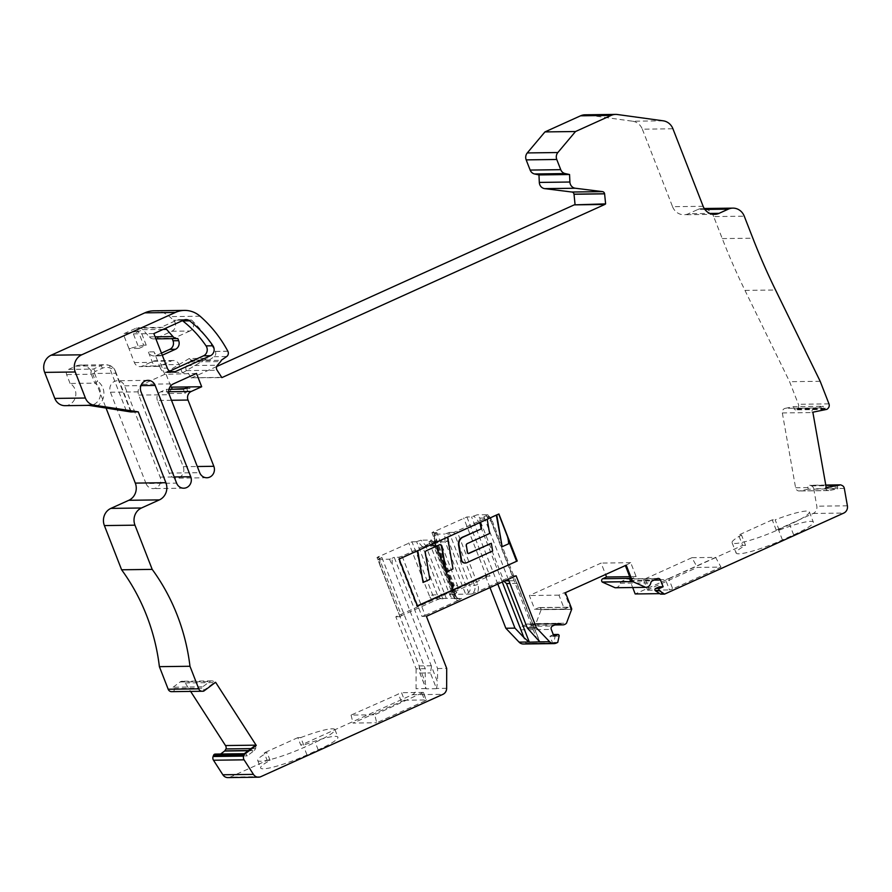 <?xml version="1.0" encoding="UTF-8"?>
<svg xmlns="http://www.w3.org/2000/svg" width="892" height="892" viewBox="0 0 892 892"><rect width="100%" height="100%" fill="white"/><g stroke="black" fill="none" stroke-linecap="round" stroke-linejoin="round"><path stroke-width="0.67" stroke-dasharray="4.46 3.34" d="M196.496 373.425L164.752 374.35L161.028 364.795A6.567 6.088 89.2 0 0 153.067 361.271L142.374 366.099A6.567 6.088 -90.8 0 1 134.413 362.587L128.927 348.527L139.041 348.393L133.376 333.864L140.557 330.62L123.263 333.987L136.13 328.167A6.567 6.088 -90.8 0 1 142.876 329.683L149.31 336.897A6.567 6.088 89.2 0 0 156.055 338.402L171.866 331.244A6.567 6.088 89.2 0 0 173.516 320.273A124.724 115.581 89.2 0 0 169.513 316.627A26.258 24.329 89.2 0 0 153.926 310.806M170.651 385.98L165.433 372.611L183.44 372.377L183.919 373.592M185.346 388.566L189.94 388.499L187.71 391.153L186.517 388.087M183.284 389.113L184.923 393.316L167.908 393.539L171.498 389.269M184.923 393.316L187.71 391.153M171.699 387.139L189.661 386.66L189.94 388.499M189.104 386.916L189.661 386.66M165.433 372.611L189.204 358.539L207.212 358.305L183.44 372.377M189.204 358.539L191.367 360.212L209.375 359.978L207.212 358.305M191.367 360.212L190.665 360.702A2.62 2.431 -90.8 0 1 190.052 361.962L186.829 365.631A3.936 3.646 89.2 0 0 186.506 370.615L191.189 377.773L221.774 377.372M190.665 360.702L221.238 360.301M191.189 377.773L221.874 377.617M65.049 405.67A11.819 10.949 89.2 0 0 75.541 396.684A11.819 10.949 89.2 0 0 70.078 383.46L94.742 383.136L97.652 381.297L94.507 373.213L91.274 374.239L94.742 383.136A11.819 10.949 -90.8 0 1 100.205 396.36A11.819 10.949 -90.8 0 1 89.713 405.347A11.819 10.949 -90.8 0 1 88.587 405.303M70.078 383.46L66.61 374.562A3.936 3.646 -90.8 0 1 68.561 369.411L75.842 366.121L100.506 365.798A13.781 12.778 -90.8 0 1 105.289 364.728A13.781 12.778 -90.8 0 1 109.303 365.374A2.62 0.937 108.9 0 1 109.426 365.385A2.62 0.937 108.9 0 1 109.56 367.861L126.329 410.866M109.303 365.374C113.005 366.902 115.157 369.511 115.759 373.202L115.481 371.317M75.842 366.121A13.781 12.778 -90.8 0 1 80.626 365.051L105.289 364.728L109.426 365.385C112.247 366.311 114.243 368.229 115.414 371.15L114.009 369.31L109.56 367.861A11.161 10.347 -90.8 0 0 102.446 368.206L95.154 371.496A2.62 0.914 65.7 0 0 93.225 369.087A3.936 3.646 89.2 0 0 91.274 374.239L66.61 374.562M814.831 407.956A3.936 3.646 89.2 0 0 811.876 412.215L825.613 409.417A1.974 1.829 -90.8 0 1 823.472 407.845L823.193 406.25L814.831 407.956L785.228 408.346L793.59 406.64L823.193 406.25M838.993 484.913A1.974 1.829 89.2 0 0 837.543 487.21L837.822 488.805L829.46 490.522A3.936 3.646 -90.8 0 1 825.267 487.712L826.204 487.523M631.358 580.915A1.974 1.829 -90.8 0 1 632.339 578.339L636.141 576.611L630.711 562.685L625.37 565.539M568.182 607.341L538.59 607.731A1.974 1.829 -90.8 0 1 541.121 609.626L570.713 609.236A1.962 1.817 89.2 0 0 570.579 608.4L564.435 592.656L558.95 595.142L564.38 609.069L568.182 607.341A1.974 1.829 -90.8 0 1 570.713 609.236L571.705 609.225M553.33 634.703L549.963 636.23L552.605 643.009L553.809 642.463L555.181 636.13A1.316 1.215 89.2 0 0 553.977 634.513M203.12 690.887L214.593 682.302A3.936 3.646 89.2 0 0 209.709 681.577L202.718 686.818L203.577 688.156A1.974 1.829 -90.8 0 1 203.12 690.887L204.112 690.876M139.041 348.393L146.221 345.148L140.557 330.62M146.221 345.148L143.634 345.182L137.97 330.653M182.425 320.674A6.567 6.088 -90.8 0 0 176.828 320.172L159.813 327.866A6.567 6.088 -90.8 0 1 165.41 328.368M162.288 355.239L161.987 355.362A6.567 6.088 -90.8 0 1 154.026 351.849L160.393 368.195L167.306 368.106M169.67 371.128L168.365 371.719A6.567 6.088 -90.8 0 1 160.393 368.195M143.634 345.182L128.927 348.527L123.263 333.987M660.626 594.161L661.831 593.615L659.188 586.836M508.317 579.298L483.921 516.736L489.597 516.658L453.85 532.39L474.544 585.486A6.567 6.088 -90.8 0 1 471.299 594.083L455.277 594.295L434.895 542.024L445.253 541.89L465.635 594.161L468.668 592.622L448.475 540.853L445.253 541.89A2.62 2.431 89.2 0 1 445.063 540.998L448.475 540.853L448.118 532.925L444.74 534.018L445.063 540.998L434.705 541.132L434.382 534.152L444.74 534.018M436.534 688.691L437.548 681.967L431.505 666.48L430.401 672.947L436.534 688.691L426.175 688.825L419.697 672.679L419.184 665.945L380.037 565.55L378.141 559.373L381.876 557.455L376.993 557.455L411.959 541.801L432.665 594.897A6.567 6.088 89.2 0 0 440.626 598.421L456.659 598.209L436.277 545.937L425.919 546.082L446.301 598.354L442.878 598.866L422.697 547.108L425.919 546.082A2.62 2.431 -90.8 0 0 425.462 545.313A2.62 0.658 -40.6 0 0 422.697 547.108L417.69 541.266L421.057 540.173L425.462 545.313L435.82 545.179L431.416 540.039L421.057 540.173M80.626 365.051A13.781 12.778 -90.8 0 1 92.578 373.514L105.936 407.778M171.677 691.657L172.546 691.634A1.974 1.829 89.2 0 0 173.985 688.535L173.126 687.208L202.718 686.818M173.126 687.208L180.117 681.967A3.936 3.646 -90.8 0 1 185.19 682.96L190.632 691.412M538.59 607.731L534.776 609.459L529.346 595.533L601.119 563.075L605.568 574.493M564.38 609.069L534.776 609.459M558.95 595.142L529.346 595.533M636.141 576.611L629.719 576.7M630.711 562.685L601.119 563.075M844.323 488.403L813.738 488.805A3.936 3.646 89.2 0 0 811.53 485.895L810.427 485.415A1.974 1.829 89.2 0 0 807.951 487.601L808.23 489.195L837.822 488.805M808.23 489.195L799.868 490.901A3.936 3.646 -90.8 0 1 795.597 487.768L782.329 412.951A3.936 3.646 -90.8 0 1 785.228 408.346M793.59 406.64L793.88 408.235A1.974 1.829 89.2 0 0 796.935 409.294L797.559 408.636A3.936 3.646 89.2 0 0 798.396 404.277L789.598 381.698L744.976 290.402A656.456 608.344 -90.8 0 1 722.264 238.588L713.678 216.589L744.263 216.187M585.096 114.8A13.124 12.165 -90.8 0 1 586.791 114.912L617.376 114.511M663.224 120.821L632.64 121.223L586.791 114.912M632.64 121.223A13.124 12.165 -90.8 0 1 642.34 129.184L672.925 128.782M703.141 206.297L672.557 206.699L642.34 129.184M672.557 206.699A13.124 12.165 89.2 0 0 683.941 214.749A13.124 12.165 89.2 0 0 688.49 213.734L709.954 213.456M704.892 209.453L697.745 209.553L688.49 213.734M697.745 209.553A13.124 12.165 -90.8 0 1 702.294 208.527A13.124 12.165 -90.8 0 1 713.678 216.589M820.183 381.297L789.598 381.698M812.868 412.204L811.876 412.215M826.248 487.701L825.267 487.712M813.738 488.805L816.816 506.199A6.567 6.088 -90.8 0 1 813.203 513.469L776.252 530.183L779.173 530.138A35.446 4.995 158.7 0 1 813.359 522.177A35.446 4.995 158.7 0 1 793.657 534.877L782.44 539.95A35.446 4.995 158.7 0 1 736.09 552.995A35.446 4.995 158.7 0 1 745.534 545.358L741.52 535.044L738.598 535.088L742.612 545.391L635.193 593.961M615.313 587.75A5.575 5.162 89.2 0 0 620.219 583.245A2.62 2.431 -90.8 0 1 621.668 581.328L626.73 579.031A2.62 2.431 -90.8 0 1 629.919 580.436L632.684 587.516M661.831 593.615L659.835 593.648M626.206 565.16L625.225 565.171M565.428 592.645L564.435 592.656M571.694 609.392L541.121 609.626M552.605 643.009L525.968 643.355L520.694 629.83A2.62 2.431 -90.8 0 1 521.987 626.396L527.06 624.099A2.62 2.431 -90.8 0 1 529.346 624.333A5.575 5.162 89.2 0 0 535.902 623.575L541.11 609.793M535.902 623.575L566.487 623.173M549.963 636.23L553.91 636.174M553.809 642.463L557.756 642.407M525.968 643.355L525.656 643.489A6.567 6.088 -90.8 0 1 523.381 644.002M303.715 745.132L300.771 737.584L297.861 737.628L300.794 745.177L303.715 745.132A35.446 4.995 158.7 0 1 337.901 737.171A35.446 4.995 158.7 0 1 318.199 749.871L306.982 754.944A35.446 4.995 158.7 0 1 260.631 767.99A35.446 4.995 158.7 0 1 270.075 760.341L267.154 760.385L230.214 777.088A6.567 6.088 -90.8 0 1 227.939 777.601M214.593 682.302L215.585 682.291M171.476 400.274L157.427 400.452L183.25 466.694A8.273 7.66 -90.8 0 1 176.304 478.157A8.273 7.66 -90.8 0 1 169.123 473.083L138.717 395.1A8.273 7.66 -90.8 0 1 142.809 384.274L164.752 374.35M146.02 483.531A8.273 7.66 89.2 0 0 153.201 488.604A8.273 7.66 89.2 0 0 160.159 477.142L124.557 385.835A8.273 7.66 89.2 0 0 117.376 380.75A8.273 7.66 89.2 0 0 110.43 392.224L146.02 483.531L176.605 483.13M133.376 333.864L153.848 333.597M157.427 400.452A6.567 6.088 -90.8 0 1 160.671 391.867L168.711 391.755M171.866 331.244L189.862 331.01A6.567 6.088 -90.8 0 0 191.524 320.038A124.724 115.581 -90.8 0 1 215.273 351.403A6.567 6.088 -90.8 0 1 215.295 351.459A3.936 3.646 -90.8 0 1 214.102 356.7L209.375 359.978M189.862 331.01L174.052 338.157A6.567 6.088 -90.8 0 1 172.189 338.648L172.201 338.67M177.865 338.57L172.189 338.648M161.463 353.12L156.312 355.44A6.567 6.088 -90.8 0 1 148.351 351.916L152.409 362.353A6.567 6.088 89.2 0 0 160.382 365.865L171.063 361.037A6.567 6.088 -90.8 0 1 179.036 364.56L182.76 374.116M440.102 598.61L434.148 600.918A9.188 8.519 -90.8 0 1 429.431 595.934L432.665 594.897L437.348 594.841A6.567 6.088 89.2 0 0 442.878 598.866M435.82 545.179A2.62 2.431 89.2 0 1 436.277 545.937L435.028 546.941L455.21 598.71A6.567 6.088 -90.8 0 1 449.68 594.674L428.974 541.578L430.022 541.11L435.028 546.941A2.62 0.658 -40.6 0 0 436.043 545.257L431.516 539.983M455.21 598.71L462.335 598.142A6.567 6.088 -90.8 0 1 454.363 594.618L433.869 541.578L402.125 556.207L398.902 557.232L394.208 557.299L437.582 668.532L437.548 681.967M448.118 532.925L449.155 532.446L469.861 585.553A6.567 6.088 -90.8 0 1 468.668 592.622M434.705 541.132A2.62 2.431 -90.8 0 0 434.895 542.024L436.143 541.02L456.336 592.79A6.567 6.088 89.2 0 0 457.529 585.709L452.846 585.776L431.94 532.613L466.906 516.959L471.589 516.892L477.131 514.818L479.929 518.085L480.152 520.593A2.62 0.658 -40.6 0 0 478.759 521.753L480.331 521.129L503.969 581.261M456.336 592.79L455.277 594.295L449.601 594.362A6.567 6.088 89.2 0 0 452.846 585.776L454.106 584.773A9.188 8.519 -90.8 0 1 454.106 591.898L450.025 594.105M220.614 754.019L217.603 756.271L247.195 755.881L246.337 754.543A1.974 1.829 89.2 0 0 243.795 754.052M217.603 756.271L216.745 754.933A1.974 1.829 89.2 0 0 215.217 754.086M248.455 750.562L254.398 750.484A3.936 3.646 -90.8 0 1 254.187 750.64L247.195 755.881M434.192 534.074L435.787 533.082L436.143 541.02L434.515 541.132L434.181 533.907M437.582 668.532L446.702 668.409M489.976 587.583L485.527 576.165L395.814 616.74L416.118 668.81L425.25 668.688L425.216 682.135L426.175 688.825M416.118 668.81L416.073 688.713A6.567 6.088 -90.8 0 1 412.349 694.734L300.794 745.177M432.408 542.514L453.114 595.622A9.188 8.519 89.2 0 0 457.83 600.606L462.335 598.142M471.299 594.083L477.789 591.586A9.188 8.519 89.2 0 0 477.777 584.461L457.072 531.364M378.453 556.519L401.512 615.681L434.148 600.918M401.512 615.681L400.051 616.617L377.193 557.522M395.814 616.74L400.263 616.673M485.527 576.165L489.964 576.109L486.742 577.135L463.673 517.984M454.106 591.898L486.742 577.135M489.597 516.658L512.655 575.819L477.789 591.586M512.655 575.819L516.111 575.764M398.902 557.232L421.961 616.394L426.398 616.339M421.961 616.394L425.194 615.368L402.125 556.207M457.83 600.606L425.194 615.368M270.075 760.341L267.132 752.803L264.21 752.837L267.154 760.385M300.771 737.584A35.446 4.995 158.7 0 1 334.957 729.623A35.446 4.995 158.7 0 1 315.255 742.322L304.038 747.396A35.446 4.995 158.7 0 1 257.688 760.441A35.446 4.995 158.7 0 1 267.132 752.803M745.534 545.358L742.612 545.391M779.173 530.138L775.159 519.835A35.446 4.995 158.7 0 1 809.345 511.863A35.446 4.995 158.7 0 1 789.632 524.563L778.426 529.636A35.446 4.995 158.7 0 1 732.076 542.693A35.446 4.995 158.7 0 1 741.52 535.044M776.252 530.183L772.238 519.869L775.159 519.835M501.65 546.718L508.373 543.674L507.838 537.53M468.255 553.508A0.992 0.925 -90.8 0 1 467.096 552.728L465.88 545.692A1.985 1.84 -90.8 0 1 466.984 543.496L489.15 533.472L487.177 519.155L480.465 522.299M492.652 551L490.823 543.306M465.1 563.019A4.125 3.824 89.2 0 0 466.282 562.718L492.161 551.011M452.98 568.94L447.293 538.177A4.125 3.824 89.2 0 0 446.97 537.118L417.802 550.531A6.188 5.731 89.2 0 0 417.802 550.632M445.755 571.995L452.489 568.951M429.844 579.41L424.871 552.862A1.985 1.84 -90.8 0 1 425.963 550.676L438.897 544.834A1.985 1.84 -90.8 0 1 439.834 544.689M422.618 582.454L429.353 579.41M539.247 640.88L492.25 520.973L491.091 521.586A2.62 0.658 -40.6 0 0 492.016 520.437L490.689 518.252M487.668 514.729L486.084 515.754L491.091 521.586L536.226 637.345M516.847 583.413L509.956 583.502M479.929 518.085L490.288 517.951L487.489 514.684L477.131 514.818M483.921 516.736L486.084 515.754M497.781 584.059L471.589 516.892M435.787 533.082L436.824 532.613L457.529 585.709M436.824 532.613L432.141 532.669M453.85 532.39L449.155 532.446M431.605 540.084L430.022 541.11M437.348 594.841L416.642 541.734L417.69 541.266M428.974 541.578L433.657 541.511M411.959 541.801L416.642 541.734M389.469 559.217L392.38 565.383L392.045 558.269L389.469 559.217L378.141 559.373M392.045 558.269L394.208 557.299M431.505 666.48L392.38 565.383M381.876 557.455L425.25 668.688M420.043 673.081L430.401 672.947M254.398 750.484L255.603 748.555L251.065 748.611M255.268 745.456A3.936 3.646 -90.8 0 1 255.603 748.555M167.908 393.539L166.269 389.336L160.671 391.867M168.978 389.302L166.269 389.336M496.353 515.119A6.188 5.731 89.2 0 1 496.331 514.795L498.684 514.06M417.333 605.869L416.698 606.147L417.434 606.147M508.217 539.772L507.347 537.542M496.331 514.795L486.675 519.166M479.952 522.21L446.97 537.118M417.3 550.531L398.356 559.106L416.698 606.147M216.656 366.545L191.289 378.018M772.238 519.869L738.598 535.088M297.861 737.628L264.21 752.837M421.983 693.407L424.927 700.956L376.703 722.765L374.752 714.771L351.069 715.083L401.534 692.694L404.477 700.242L426.186 699.952L423.243 692.404L374.752 714.771M424.927 700.956L426.186 699.952M404.477 700.242L353.031 723.066L376.703 722.765M351.069 715.083L353.031 723.066M423.243 692.404L401.534 692.694M649.075 589.211L647.614 590.147L643.589 579.845L645.05 578.897L649.075 589.211L697.288 567.401L720.97 567.089L672.746 588.898L668.732 578.585L665.499 579.61L669.524 589.924L672.746 588.898M647.815 590.203L669.524 589.924M645.05 578.897L691.924 557.701L697.288 567.401M691.924 557.701L715.607 557.389L720.97 567.089M643.801 579.9L665.499 579.61M715.607 557.389L668.732 578.585M419.184 665.945L431.516 665.789M503.612 580.848L504.905 580.837M508.897 580.781L515.531 580.692M398.356 559.106L399.092 559.094M190.052 361.962L220.636 361.561M186.829 365.631L217.414 365.229M186.506 370.615L217.09 370.213M94.507 373.213A1.316 1.215 -90.8 0 1 95.154 371.496M68.561 369.411L93.225 369.087L100.506 365.798A2.62 0.914 65.7 0 1 102.446 368.206M130.756 411.669L115.759 373.202L92.578 373.514M96.671 406.373A14.439 13.38 89.2 0 0 103.918 394.164A14.439 13.38 89.2 0 0 97.652 381.297M142.876 329.683L163.091 329.416M136.13 328.167L159.813 327.866M149.31 336.897L155.108 336.819M173.985 688.535L203.577 688.156M180.117 681.967L209.709 681.577M630.365 578.362L632.339 578.339M807.951 487.601L795.597 487.768M827.062 487.344L837.543 487.21M799.868 490.901L829.46 490.522M793.88 408.235L823.472 407.845M722.264 238.588L752.848 238.197M744.976 290.402L775.549 290M828.98 403.875L798.396 404.277M797.559 408.636L828.144 408.235M796.935 409.294L827.52 408.893M825.613 409.417L826.594 409.406M782.329 412.951L812.913 412.55M810.427 485.415L841.011 485.014M811.53 485.895L842.115 485.493M847.4 505.797L816.816 506.199M813.203 513.469L843.787 513.067M629.919 580.436L654.014 580.123M626.73 579.031L657.315 578.629M621.668 581.328L652.253 580.926M620.219 583.245L650.803 582.844M570.579 608.4L571.56 608.389M529.346 624.333L557.043 623.976M527.06 624.099L557.645 623.698M521.987 626.396L552.572 625.994M520.694 629.83L551.278 629.429M555.181 636.13L559.117 636.074M556.24 643.099L525.656 643.489M260.798 776.687L230.214 777.088M185.19 682.96L215.206 682.57M172.546 691.634L203.131 691.233M200.098 316.225L169.513 316.627M138.717 395.1L169.302 394.699M169.123 473.083L199.708 472.682M183.25 466.694L197.299 466.516M160.159 477.142L174.208 476.952M124.557 385.835L140.925 385.612M110.43 392.224L141.014 391.822M170.707 371.685L168.365 371.719M176.828 320.172L183.73 320.083M142.809 384.274L173.394 383.872M214.102 356.7L226.68 356.532M227.873 351.292L215.295 351.459M227.85 351.236L215.273 351.403M191.524 320.038L173.516 320.273M156.055 338.402L174.052 338.157M156.312 355.44L161.987 355.362M154.026 351.849L148.351 351.916M134.413 362.587L152.409 362.353M142.374 366.099L160.382 365.865M153.067 361.271L171.063 361.037M161.028 364.795L179.036 364.56M449.68 594.674L454.363 594.618L453.114 595.622M477.777 584.461L474.544 585.486L469.861 585.553M216.745 754.933L246.337 754.543M248.232 750.718L254.187 750.64M446.647 688.312L436.812 688.434M425.908 688.579L416.073 688.713M412.349 694.734L442.934 694.333M306.982 754.944L304.038 747.396M318.199 749.871L315.255 742.322M793.657 534.877L789.632 524.563M782.44 539.95L778.426 529.636M502.263 582.03L478.759 521.753L473.752 515.91M466.906 516.959L489.964 576.109M433.4 531.677L454.106 584.773M429.431 595.934L408.726 542.827M419.173 666.647L425.216 682.135M379.713 558.437L380.037 565.55M401.244 701.268L398.311 693.72M131.291 411.881L115.57 371.563M89.044 405.358L88.341 405.269M162.088 327.353L138.405 327.665M539.27 607.586L568.862 607.196M714.525 214.348L683.941 214.749M704.245 208.505L702.294 208.527M825.29 409.45L795.697 409.841M828.824 490.589L799.232 490.979M825.769 485.058L809.713 485.259M658.229 578.429L627.645 578.83M554.846 624.969L532.256 625.259M558.548 623.497L527.964 623.898M211.739 680.886L182.146 681.265M206.877 477.755L176.304 478.157M183.785 488.203L153.201 488.604M147.96 380.349L117.376 380.75M179.102 319.659L186.004 319.57M166.09 372.22L172.992 372.131M155.91 338.882L153.781 338.904M159.713 355.875L154.037 355.953M158.107 366.378L140.1 366.612M173.338 360.524L155.342 360.758M440.157 598.588L443.045 598.866M455.366 598.71L460.06 598.644C457.607 598.621 455.779 597.294 454.563 594.674L433.869 541.578M436.121 545.358A2.62 2.62 0 0 1 436.489 546.004L456.815 598.153M434.527 541.288A2.62 2.62 0 0 0 434.694 541.957L455.02 594.117M244.809 753.695L244.252 753.707M449.936 594.15C452.723 592.444 453.627 589.634 452.645 585.721L431.94 532.613M257.688 760.441L260.631 767.99M334.957 729.623L337.901 737.171M809.345 511.863L813.359 522.177M732.076 542.693L736.09 552.995M516.847 582.967L539.76 641.749M487.578 514.628L491.035 518.653M400.051 616.617L376.993 557.455M419.697 672.679L425.83 688.412M423.444 692.471L426.387 700.019M643.589 579.845L647.614 590.147"/><path stroke-width="1.34" d="M170.651 385.98L171.108 387.15L201.681 386.749L196.496 373.425L173.394 383.872A8.273 7.66 -90.8 0 0 169.302 394.699L199.708 472.682A8.273 7.66 -90.8 0 0 206.877 477.755A8.273 7.66 -90.8 0 0 213.835 466.293L188.011 400.051L171.476 400.274M575.028 204.279L574.013 194.155A2.62 2.431 89.2 0 0 571.895 192.025L544.7 188.636A6.567 6.088 -90.8 0 1 539.314 182.425L538.969 174.921L569.553 174.52L569.899 182.024A6.567 6.088 -90.8 0 0 575.284 188.234L602.479 191.624A2.62 2.431 89.2 0 1 604.598 193.754L605.612 203.878L604.821 204.458L574.236 204.859L605.612 203.878M171.498 389.269L185.346 388.566M171.944 388.734L171.699 387.139M88.587 405.303A11.819 10.949 -90.8 0 1 88.063 405.236L93.983 405.158A11.819 10.949 89.2 0 1 85.387 398.022L54.802 398.423L44.656 372.388A13.124 12.165 -90.8 0 1 51.145 355.206L144.827 312.847A26.258 24.329 89.2 0 1 153.926 310.806L184.51 310.405A26.258 24.329 89.2 0 1 200.098 316.225A124.724 115.581 89.2 0 1 227.85 351.236A6.567 6.088 89.2 0 1 227.873 351.292A3.936 3.646 89.2 0 1 226.68 356.532L221.238 360.301A2.62 2.431 -90.8 0 1 220.636 361.561L217.414 365.229A3.936 3.646 89.2 0 0 217.09 370.213L221.874 377.617L604.821 204.458M574.024 194.255L604.609 193.854M664.573 594.105L660.626 594.161L655.464 590.783A1.316 1.215 89.2 0 1 655.631 588.452L659.188 586.836L663.135 586.791L659.578 588.397A1.316 1.215 89.2 0 0 659.411 590.727L664.573 594.105L843.787 513.067A6.567 6.088 89.2 0 0 847.4 505.797L844.323 488.403A3.936 3.646 89.2 0 0 842.115 485.493L841.011 485.014A1.974 1.829 89.2 0 0 839.985 484.902L826.204 487.523M503.969 581.261L506.489 583.546L529.346 642.173L539.805 641.872L527.284 627.968L536.415 627.845L549.639 641.738A6.567 6.088 89.2 0 0 556.24 643.099L557.756 642.407L559.117 636.074A1.316 1.215 89.2 0 0 557.467 634.569L553.91 636.174L551.278 629.429A2.62 2.431 -90.8 0 1 552.572 625.994L557.645 623.698A2.62 2.431 -90.8 0 1 559.931 623.932A5.575 5.162 89.2 0 0 566.487 623.173L571.705 609.225A1.962 1.817 89.2 0 0 571.56 608.389L565.428 592.645L626.206 565.16L632.35 580.904L631.358 580.915A1.974 1.829 -90.8 0 0 631.815 581.606L631.815 581.606A1.974 1.829 -90.8 0 1 631.358 580.915L625.37 565.539M557.924 634.468L553.977 634.513A1.316 1.215 89.2 0 0 553.519 634.625L553.33 634.703M88.063 405.236L130.868 411.959L138.271 411.859L165.89 482.706A13.124 12.165 -90.8 0 1 159.4 499.888L128.816 500.289A13.124 12.165 89.2 0 0 135.305 483.107L105.936 407.778M165.41 328.368A6.567 6.088 -90.8 0 1 166.548 329.371L172.992 336.585A6.567 6.088 89.2 0 0 177.865 338.57L178.69 340.688A6.567 6.088 -90.8 0 1 175.445 349.285L162.288 355.239M182.425 320.674A6.567 6.088 -90.8 0 1 182.749 320.908A114.221 105.858 -90.8 0 1 206.052 345.884A6.567 6.088 -90.8 0 1 203.521 355.819L169.67 371.128M629.719 576.7L606.549 577.001L602.736 578.73L630.365 578.362M605.568 574.493L606.549 577.001M632.35 580.904A1.974 1.829 89.2 0 0 632.785 581.584L602.223 581.997A1.974 1.829 -90.8 0 1 602.736 578.73M580.547 115.815L544.945 131.916L575.518 131.525L611.132 115.414L580.547 115.815A13.124 12.165 -90.8 0 1 585.096 114.8L615.681 114.399A13.124 12.165 89.2 0 0 611.132 115.414M839.985 484.902L826.248 487.701A3.936 3.646 -90.8 0 1 826.182 487.367L812.913 412.55A3.936 3.646 -90.8 0 1 812.868 412.204L826.594 409.406A1.974 1.829 89.2 0 0 827.52 408.893L828.144 408.235A3.936 3.646 89.2 0 0 828.98 403.875L820.183 381.297L775.549 290A656.456 608.344 -90.8 0 1 752.848 238.197L744.263 216.187A13.124 12.165 89.2 0 0 732.878 208.126A13.124 12.165 89.2 0 0 728.329 209.152L719.075 213.333A13.124 12.165 -90.8 0 1 714.525 214.348A13.124 12.165 -90.8 0 1 703.141 206.297L672.925 128.782A13.124 12.165 89.2 0 0 663.224 120.821L617.376 114.511A13.124 12.165 89.2 0 0 615.681 114.399M632.785 581.584L602.334 582.108L615.123 587.75L645.708 587.349A5.575 5.162 89.2 0 0 650.803 582.844A2.62 2.431 -90.8 0 1 652.253 580.926L657.315 578.629A2.62 2.431 -90.8 0 1 660.504 580.034L663.135 586.791M632.684 587.516L635.193 593.961L659.835 593.648M632.919 581.707L645.708 587.349M222.855 774.769L253.44 774.379A6.567 6.088 89.2 0 0 258.524 777.2L227.939 777.601A6.567 6.088 -90.8 0 1 222.855 774.769L213.489 760.229A3.936 3.646 89.2 0 1 213.11 756.494L243.694 756.093A3.936 3.646 89.2 0 0 244.073 759.828L213.489 760.229M258.524 777.2A6.567 6.088 89.2 0 0 260.798 776.687L442.934 694.333A6.567 6.088 89.2 0 0 446.647 688.312L446.702 668.409L426.398 616.339L516.111 575.764L536.415 627.845M253.44 774.379L244.073 759.828M244.252 753.707L215.217 754.086A1.974 1.829 89.2 0 0 213.556 755.312L213.11 756.494M244.787 754.03L243.795 754.052L255.268 745.456L256.26 745.444L244.787 754.03A1.974 1.829 89.2 0 0 244.14 754.911L243.694 756.093M189.974 666.268L159.389 666.659A196.931 182.503 -90.8 0 0 121.613 569.787L152.197 569.386A196.931 182.503 -90.8 0 1 189.974 666.268L198.771 688.836A3.936 3.646 89.2 0 0 202.25 691.255L203.131 691.233A1.974 1.829 89.2 0 0 204.112 690.876L215.585 682.291A3.936 3.646 -90.8 0 1 215.775 682.558L256.082 745.154A3.936 3.646 -90.8 0 1 256.26 745.444M198.771 688.836L168.187 689.237A3.936 3.646 89.2 0 0 171.677 691.657L202.127 691.255M168.187 689.237L159.389 666.659M152.197 569.386L134.971 525.176L104.386 525.578A13.124 12.165 -90.8 0 1 110.876 508.395L128.816 500.289M121.613 569.787L104.386 525.578M110.876 508.395L141.46 507.994A13.124 12.165 89.2 0 0 134.971 525.176M141.46 507.994L159.4 499.888M93.983 405.158L138.271 411.859M54.802 398.423A11.819 10.949 89.2 0 0 65.049 405.67L89.044 405.358M85.387 398.022L75.24 371.986L44.656 372.388M51.145 355.206L81.73 354.804A13.124 12.165 89.2 0 0 75.24 371.986M81.73 354.804L175.412 312.445A26.258 24.329 89.2 0 1 184.51 310.405M176.605 483.13A8.273 7.66 89.2 0 0 183.785 488.203A8.273 7.66 89.2 0 0 190.743 476.741L155.141 385.433A8.273 7.66 89.2 0 0 147.96 380.349A8.273 7.66 89.2 0 0 141.014 391.822L176.605 483.13M175.267 371.63L210.423 355.73A6.567 6.088 89.2 0 0 212.965 345.795A114.221 105.858 89.2 0 0 189.65 320.819A6.567 6.088 89.2 0 0 183.73 320.083L153.848 333.597L167.306 368.106A6.567 6.088 89.2 0 0 175.267 371.63L170.707 371.685M201.681 386.749L191.256 391.465A6.567 6.088 89.2 0 0 188.011 400.051M575.518 131.525L557.857 152.532A6.567 6.088 89.2 0 0 556.764 159.478L560.733 169.67A6.567 6.088 89.2 0 0 565.16 173.572L569.553 174.52M544.945 131.916L527.272 152.933A6.567 6.088 89.2 0 0 526.18 159.88L530.149 170.071A6.567 6.088 -90.8 0 0 534.576 173.973L538.969 174.921M172.201 338.67L173.015 340.766A6.567 6.088 -90.8 0 1 169.77 349.352L161.463 353.12M190.632 691.412L225.498 745.556A3.936 3.646 -90.8 0 1 225.999 748.934L251.065 748.611M248.455 750.562L224.795 750.863A3.936 3.646 -90.8 0 1 224.594 751.031L220.614 754.019M553.965 643.6L523.381 644.002A6.567 6.088 -90.8 0 1 519.066 642.14L528.9 642.006L523.894 637.512L502.263 582.03M523.894 637.512L514.952 628.124L505.831 628.247L519.066 642.14M496.833 514.896A6.188 5.731 89.2 0 0 496.922 515.766L502.14 546.718L508.875 543.674L507.838 537.53L498.684 514.06M502.14 546.718L496.42 515.766A6.188 5.731 89.2 0 1 496.353 515.119M480.465 522.299L481.58 528.766L463.015 537.162A7.214 6.69 89.2 0 0 459.023 545.123L461.532 559.652A4.125 3.824 89.2 0 0 466.772 562.707L492.652 551L491.325 543.295L468.846 553.464A0.992 0.925 -90.8 0 1 467.586 552.717L466.371 545.681A1.985 1.84 -90.8 0 1 467.475 543.496L489.641 533.472L487.188 519.255M491.325 543.295L468.356 553.464A0.992 0.925 -90.8 0 1 468.255 553.508M481.58 528.766L462.513 537.162A7.214 6.69 89.2 0 0 458.533 545.123L461.041 559.652A4.125 3.824 89.2 0 0 465.1 563.019M417.802 550.632A6.188 5.731 89.2 0 0 417.891 551.501L423.109 582.454L429.844 579.41L425.361 552.862A1.985 1.84 -90.8 0 1 426.454 550.665L439.388 544.822A1.985 1.84 -90.8 0 1 441.919 546.305L446.245 571.984L452.98 568.94L447.784 538.166A4.125 3.824 89.2 0 0 447.505 537.207M446.245 571.984L441.417 546.317A1.985 1.84 -90.8 0 0 439.834 544.689M423.109 582.454L417.389 551.501A6.188 5.731 89.2 0 1 417.322 550.855M509.956 583.502L506.489 583.546M527.284 627.968L508.317 579.298M514.952 628.124L497.781 584.059M505.831 628.247L489.976 587.583M417.434 606.147L517.237 561.012L498.896 513.97L399.092 559.094L417.434 606.147M189.104 386.916L183.284 389.113L168.978 389.302M480.007 522.511L481.089 528.766M417.333 605.869L517.237 561.012M516.501 561.023L508.217 539.772M574.236 204.859L216.656 366.545M224.795 750.863L225.999 748.934M504.905 580.837L508.897 580.781M574.013 194.155L604.598 193.754M571.895 192.025L602.479 191.624M544.7 188.636L575.284 188.234M539.314 182.425L569.899 182.024M163.091 329.416L166.548 329.371M155.108 336.819L172.992 336.585M826.182 487.367L827.062 487.344M709.954 213.456L719.075 213.333M728.329 209.152L704.892 209.453M655.464 590.783L659.411 590.727M655.631 588.452L659.578 588.397M654.014 580.123L660.504 580.034M557.043 623.976L559.931 623.932M553.519 634.625L557.467 634.569M213.556 755.312L244.14 754.911M215.206 682.57L215.775 682.558M135.305 483.107L165.89 482.706M144.827 312.847L175.412 312.445M197.299 466.516L213.835 466.293M174.208 476.952L190.743 476.741M140.925 385.612L155.141 385.433M210.423 355.73L203.521 355.819M212.965 345.795L206.052 345.884M189.65 320.819L182.749 320.908M168.711 391.755L191.256 391.465M557.857 152.532L527.272 152.933M173.015 340.766L178.69 340.688M169.77 349.352L175.445 349.285M225.498 745.556L256.082 745.154M224.594 751.031L248.232 750.718M539.805 641.872L549.639 641.738M539.705 642.039L539.247 640.88M556.764 159.478L526.18 159.88M565.16 173.572L534.576 173.973M560.733 169.67L530.149 170.071M732.878 208.126L704.245 208.505M840.297 484.869L825.769 485.058M645.797 587.349L615.224 587.75M562.841 624.857L554.846 624.969M202.194 691.255L171.61 691.657M177.452 338.592L155.91 338.882"/></g></svg>
